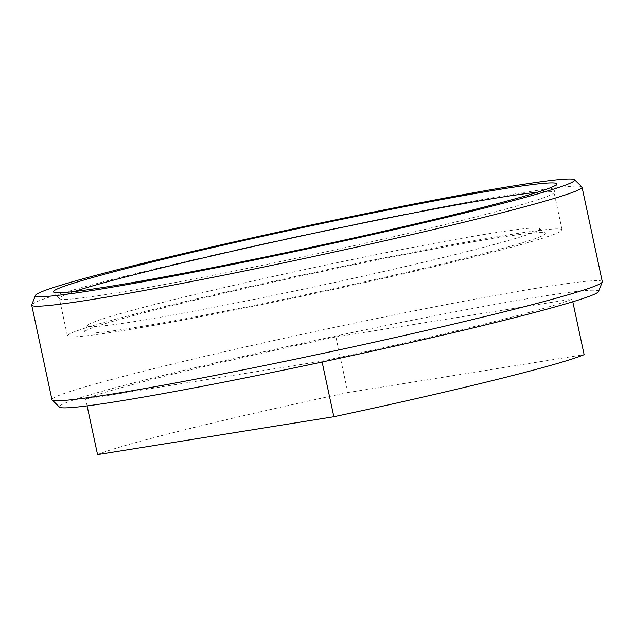 <?xml version="1.0" encoding="UTF-8"?>
<svg xmlns="http://www.w3.org/2000/svg" width="634" height="634" viewBox="0 0 634 634"><rect width="100%" height="100%" fill="white"/><g stroke="black" fill="none" stroke-linecap="round" stroke-linejoin="round"><path stroke-width="0.48" stroke-dasharray="3.17 2.38" d="M74.281 291.521A252.966 10.342 -12.1 0 0 59.358 298.424A252.966 10.342 -12.1 0 0 59.477 298.646A252.966 10.342 -12.1 0 0 202.912 277.216A252.966 10.342 -12.1 0 0 460.823 220.695A252.966 10.342 -12.1 0 0 554.029 192.625A252.966 10.342 -12.1 0 0 554.045 192.371A252.966 10.342 -12.1 0 0 537.6 192.189M160.616 307.593A252.966 10.342 -12.1 0 0 67.394 335.917A252.966 10.342 -12.1 0 0 208.332 315.209A252.966 10.342 -12.1 0 0 468.859 258.181A252.966 10.342 -12.1 0 0 562.089 229.865A252.966 10.342 -12.1 0 0 421.142 250.565A252.966 10.342 -12.1 0 0 160.616 307.593M454.435 254.741A231.244 9.455 -12.1 0 0 539.463 228.573A231.244 9.455 -12.1 0 0 407.393 248.449A231.244 9.455 -12.1 0 0 172.662 299.914A231.244 9.455 -12.1 0 0 87.5 325.464A231.244 9.455 -12.1 0 0 212.881 307.53A231.244 9.455 -12.1 0 0 454.435 254.741M458.461 259.845A235.896 9.645 -12.1 0 0 545.192 233.153A235.896 9.645 -12.1 0 0 410.467 253.426A235.896 9.645 -12.1 0 0 171.022 305.929A235.896 9.645 -12.1 0 0 84.148 331.994A235.896 9.645 -12.1 0 0 212.049 313.695A235.896 9.645 -12.1 0 0 458.461 259.845M598.488 291.561A275.727 11.277 -12.1 0 0 448.206 313.164A275.727 11.277 -12.1 0 0 160.933 375.962A275.727 11.277 -12.1 0 0 59.477 407.115M602.3 281.702A281.425 11.507 -12.1 0 0 445.504 304.74A281.425 11.507 -12.1 0 0 155.671 368.18A281.425 11.507 -12.1 0 0 51.964 399.682M581.869 186.903A281.425 11.507 -12.1 0 0 421.84 210.876A281.425 11.507 -12.1 0 0 135.414 273.666A281.425 11.507 -12.1 0 0 31.74 304.835M322.12 362.014L321.929 361.134A253.727 10.374 -12.1 0 0 483.504 324.251A253.727 10.374 -12.1 0 0 572.201 299.05L572.787 301.76M97.557 454.618A253.727 10.374 -12.1 0 1 347.828 392.533L335.909 336.931A253.727 10.374 -12.1 0 0 85.638 399.016L87.104 405.887M347.828 392.533L584.12 354.652M85.638 399.016L321.929 361.134M335.909 336.931L572.201 299.05M59.477 298.646L53.533 292.012M67.394 335.917L59.358 298.424M539.463 228.573L545.192 233.153M87.5 325.464L84.148 331.994M562.089 229.865L554.045 192.371M554.029 192.625L556.731 184.137"/><path stroke-width="0.95" d="M148.269 262.975A257.38 10.524 -12.1 0 0 53.533 292.012A257.38 10.524 -12.1 0 0 199.48 270.203A257.38 10.524 -12.1 0 0 461.893 212.699A257.38 10.524 -12.1 0 0 556.731 184.137A257.38 10.524 -12.1 0 0 415.991 204.441A257.38 10.524 -12.1 0 0 148.269 262.975M537.6 192.189A252.966 10.342 -12.1 0 0 152.58 270.108A252.966 10.342 -12.1 0 0 74.281 291.521M35.512 295.309L31.74 304.835A281.425 11.507 -12.1 0 0 31.7 305.168L51.964 399.682A281.425 11.507 -12.1 0 0 52.131 399.967L59.477 407.115A275.727 11.277 -12.1 0 0 216.273 383.618A275.727 11.277 -12.1 0 0 496.913 322.104A275.727 11.277 -12.1 0 0 598.488 291.561L602.26 282.035A281.425 11.507 -12.1 0 0 602.3 281.702L582.036 187.181A281.425 11.507 -12.1 0 0 581.869 186.903L574.523 179.755A275.727 11.277 -12.1 0 0 417.727 203.252A275.727 11.277 -12.1 0 0 137.087 264.766A275.727 11.277 -12.1 0 0 35.512 295.309A275.727 11.277 -12.1 0 0 185.794 273.706A275.727 11.277 -12.1 0 0 473.067 210.9A275.727 11.277 -12.1 0 0 574.523 179.755M52.131 399.967A281.425 11.507 -12.1 0 0 212.16 375.994A281.425 11.507 -12.1 0 0 498.586 313.204A281.425 11.507 -12.1 0 0 602.26 282.035M31.7 305.168A281.425 11.507 -12.1 0 0 188.496 282.13A281.425 11.507 -12.1 0 0 478.329 218.69A281.425 11.507 -12.1 0 0 582.036 187.181M87.104 405.887L97.557 454.618L333.849 416.736A253.727 10.374 -12.1 0 0 495.423 379.853A253.727 10.374 -12.1 0 0 584.12 354.652L572.787 301.76M333.849 416.736L322.12 362.014"/></g></svg>
